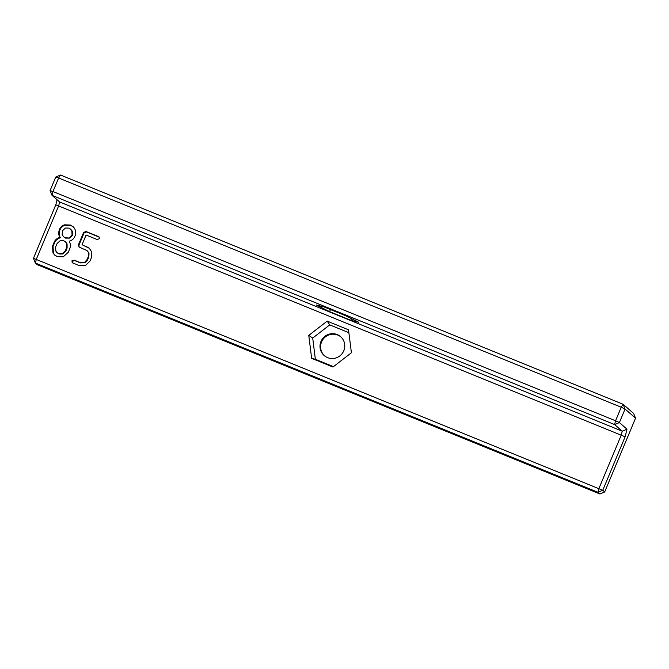 <?xml version="1.0" encoding="UTF-8"?>
<svg xmlns="http://www.w3.org/2000/svg" width="669" height="669" viewBox="0 0 669 669"><rect width="100%" height="100%" fill="white"/><g stroke="black" fill="none" stroke-linecap="round" stroke-linejoin="round"><path stroke-width="1" d="M60.519 175.027L623.115 404.277L625.055 409.027L619.394 422.565L614.619 424.581L52.023 195.34L50.083 190.59L55.753 177.051L60.519 175.027L58.629 177.996L621.217 407.237L623.115 404.277L633.61 413.409L635.55 418.158L625.055 409.027L621.217 407.237L615.555 420.776L52.96 191.535L58.629 177.996L55.753 177.051M57.074 199.73L55.82 204.814L33.45 258.301L602.761 490.277L625.13 436.79L626.995 429.189L619.394 422.565L615.555 420.776L614.619 424.581L622.229 431.204L626.995 429.189M340.881 336.925A12.494 12.301 -49 0 0 321.555 341.943A12.494 12.301 -49 0 0 324.482 355.766M635.55 418.158L604.684 491.949L602.761 490.277L597.986 492.292L599.909 493.973L37.313 264.723L35.39 263.051L33.45 258.301M50.083 190.59L52.96 191.535L52.023 195.34L59.633 201.963L58.696 205.768L36.327 259.246L35.39 263.051L597.986 492.292L598.922 488.487L621.292 435.009L622.229 431.204L59.633 201.963M55.82 204.814L625.13 436.79M320.978 341.441A12.494 12.301 -49 0 0 341.675 354.169A12.494 12.301 -49 0 0 340.596 336.666A12.494 12.301 -49 0 0 320.978 341.441M599.909 493.973L604.684 491.949M350.865 320.3L358.877 322.333L345.572 315.684L324.256 307.004L316.245 304.964L329.549 311.612L350.865 320.3L351.442 318.62M329.549 311.612L330.494 309.546M311.637 358.35L332.953 367.038L351.401 352.764L348.524 329.809L327.208 321.12L308.769 335.395L311.637 358.35L315.358 359.27L333.455 366.645M72.812 263.017L71.834 260.91L74.2 260.132L79.954 262.474L84.695 262.307L87.045 259.58L88.367 256.419L88.517 252.673L87.162 250.708L79.268 247.087L78.482 244.703L83.642 232.386L86.109 231.533L98.293 236.492L99.062 236.943L99.372 238.699L97.114 239.535L86.1 235.045L82.053 244.712L89.295 248.174L91.812 252.205L91.419 257.665L90.014 261.035L85.473 265.551L79.276 265.652L72.118 262.616M79.268 247.087L78.691 246.752M59.867 237.328C58.462 234.852 58.362 232.168 59.574 229.275C60.536 226.958 62.25 225.478 64.717 224.817L70.546 225.06L73.975 227.627C75.898 230.303 76.241 233.113 75.003 236.065C73.849 238.825 71.918 240.539 69.2 241.216C70.596 243.767 70.78 246.276 69.752 248.743L68.255 252.313L63.271 256.787L57.409 256.645L54.582 254.981L52.935 252.74L52.55 246.058L54.164 242.195C55.117 239.928 57.016 238.306 59.867 237.328L60.352 237.746C58.939 235.271 58.839 232.586 60.051 229.693C61.021 227.385 62.735 225.896 65.194 225.236L71.023 225.478L73.172 226.707M348.884 332.685L329.742 324.883L312.707 338.071L315.358 359.27M308.769 335.395L312.707 338.071M327.208 321.12L329.742 324.883M78.967 246.945L78.967 245.122L84.118 232.804L86.594 231.951L99.271 237.169M86.109 231.533L86.594 231.951M82.053 244.712L89.529 248.391M72.386 262.808L72.319 261.328L74.677 260.55L80.439 262.892L85.18 262.725L87.53 259.998L88.852 256.837L89.002 253.091L87.162 250.708M54.833 255.182L53.42 253.158L53.027 246.485L54.649 242.613C55.594 240.347 57.501 238.724 60.352 237.746M56.924 252.598L59.014 253.969L62.919 253.977L65.813 251.151L67.117 248.032L67.084 243.942L65.871 242.136L63.848 240.79L60.034 240.798L57.099 243.516L55.51 247.321L55.962 251.31L56.924 252.598L58.529 253.551L62.434 253.559L65.328 250.733L66.632 247.614L66.599 243.524L65.386 241.71M72.319 231.19L69.058 228.104L65.37 228.037L62.46 230.788L62.167 234.434L63.496 236.734L65.102 237.687L69.852 238.131L72.536 235.279L72.319 231.19L70.521 228.99M63.496 236.734L65.579 238.105L69.852 238.131M69.375 237.712L72.051 234.861L71.842 230.772M83.642 232.386L84.118 232.804M98.293 236.492L98.769 236.91M86.652 246.585L87.137 247.003M71.834 260.91L72.319 261.328M74.2 260.132L74.677 260.55M79.954 262.474L80.439 262.892M84.695 262.307L85.18 262.725M87.045 259.58L87.53 259.998M88.367 256.419L88.852 256.837M88.517 252.673L89.002 253.091M78.482 244.703L78.967 245.122M59.574 229.275L60.051 229.693M64.717 224.817L65.194 225.236M70.546 225.06L71.023 225.478M52.935 252.74L53.42 253.158M52.55 246.058L53.027 246.485M54.164 242.195L54.649 242.613M66.599 243.524L67.084 243.942M66.632 247.614L67.117 248.032M65.328 250.733L65.813 251.151M62.434 253.559L62.919 253.977M58.529 253.551L59.014 253.969M72.051 234.861L72.536 235.279M65.102 237.687L65.579 238.105"/></g></svg>

